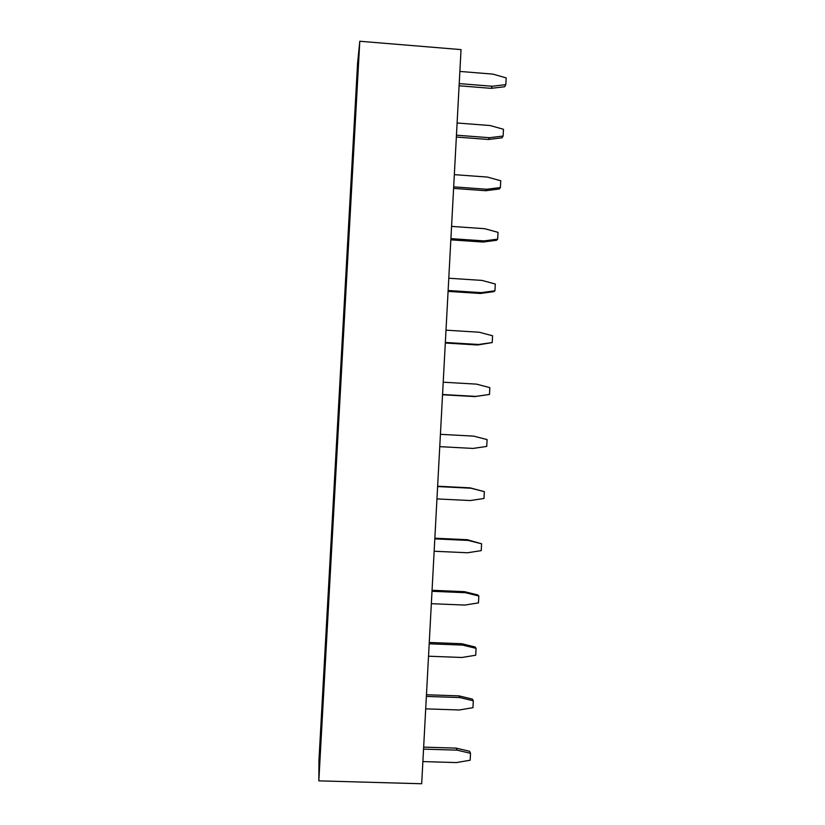 <?xml version="1.0" encoding="UTF-8"?>
<svg xmlns="http://www.w3.org/2000/svg" width="825" height="825" viewBox="0 0 825 825"><rect width="100%" height="100%" fill="white"/><g stroke="black" fill="none" stroke-linecap="round" stroke-linejoin="round"><path stroke-width="1.24" d="M461.041 49.613L359.793 41.25L357.586 63.185L318.945 760.392L318.821 780.852L421.688 783.75L461.041 49.613M423.545 749.121L457.05 750.142L470.528 753.328L470.168 760.227L456.39 762.578L422.874 761.578M423.648 747.12L456.204 748.131L469.6 751.286L470.528 753.328M457.05 750.142L456.204 748.131M426.37 696.413L459.845 697.568L473.302 700.796L472.942 707.685L459.185 709.985L425.7 708.85M426.463 694.753L458.978 695.877L472.354 699.084L473.302 700.796M459.845 697.568L458.978 695.877M429.186 643.799L462.619 645.088L476.077 648.357L475.705 655.236L461.969 657.473L428.526 656.215M429.258 642.469L461.742 643.727L475.107 646.986L476.077 648.357M462.619 645.088L461.742 643.727M432.001 591.288L465.403 592.701L478.83 596.021L478.469 602.889L464.743 605.076L431.341 603.683M432.052 590.288L464.506 591.669L477.85 594.969L478.83 596.021M465.403 592.701L464.506 591.669M434.816 538.869L468.167 540.416L481.594 543.788L481.233 550.636L467.517 552.76L434.146 551.244M434.847 538.209L467.259 539.705L481.594 543.788M468.167 540.416L467.259 539.705M437.621 486.554L470.941 488.225L484.347 491.638L483.986 498.475L470.281 500.548L436.951 498.908M437.632 486.214L470.002 487.843L484.347 491.638M470.941 488.225L470.002 487.843M473.694 436.126L440.416 434.321L473.694 436.126L487.09 439.591L486.729 446.418L473.045 448.429L439.756 446.655M443.211 382.202L476.458 384.13L489.833 387.637L489.472 394.453L475.808 396.402L442.551 394.505M489.472 394.453L474.849 396.588L442.54 394.752M475.808 396.402L474.849 396.588M445.995 330.175L479.212 332.228L492.566 335.775L492.205 342.581L478.562 344.479L445.345 342.457M492.205 342.581L477.582 344.984L445.314 343.014M478.562 344.479L477.582 344.984M448.779 278.231L481.955 280.407L495.299 284.017L494.938 290.802L481.305 292.638L448.13 290.493M494.938 290.802L493.866 291.637L480.315 293.473L448.078 291.38M481.305 292.638L480.315 293.473M451.564 226.39L484.698 228.7L498.022 232.341L497.671 239.116L484.048 240.9L450.904 238.631M497.671 239.116L496.578 240.271L483.037 242.045L450.842 239.848M484.048 240.9L483.037 242.045M454.338 174.653L487.431 177.076L500.744 180.768L500.393 187.533L486.791 189.255L453.678 186.862M500.393 187.533L499.29 188.997L485.76 190.719L453.595 188.399M486.791 189.255L485.76 190.719M457.102 122.997L490.163 125.544L503.467 129.288L503.106 136.032L489.514 137.713L456.452 135.187M503.106 136.032L501.992 137.827L488.483 139.487L456.349 137.043M489.514 137.713L488.483 139.487M459.865 71.435L492.886 74.116L506.179 77.89L505.818 84.635L492.247 86.254L459.216 83.603M505.818 84.635L504.683 86.738L491.195 88.347L459.102 85.779M492.247 86.254L491.195 88.347M359.793 41.25L318.821 780.852M318.976 776.511L319.069 760.031L321.379 718.379L321.399 732.796L318.976 776.511M321.925 723.308L321.884 709.345L324.184 667.776L324.338 679.676L321.925 723.308M324.864 670.209L324.689 658.752L326.989 617.255L327.278 626.66L324.864 670.209M327.803 617.203L327.484 608.242L329.783 566.816L330.206 573.736L327.803 617.203M330.732 564.3L330.278 557.824L332.568 516.471L333.135 520.915L330.732 564.3M333.661 511.5L333.063 507.499L335.352 466.218L336.053 468.188L333.661 511.5M336.579 458.793L335.847 457.256L338.137 416.058L338.972 415.563L336.579 458.793M339.498 406.178L338.632 407.107L340.911 365.98L341.88 363.031L339.498 406.178M342.406 353.667L341.406 357.05L343.674 315.985L344.788 310.592L342.406 353.667M345.304 301.249L344.169 307.075L346.448 266.093L347.686 258.256L345.304 301.249M348.202 248.923L346.933 257.194L349.202 216.274L350.584 206.023L348.202 248.923M351.099 196.701L349.697 207.395L351.966 166.547L353.471 153.873L351.099 196.701M353.987 144.581L352.45 157.688L354.709 116.913L356.359 101.826L353.987 144.581M356.874 92.544L355.204 108.065L357.462 67.361L359.236 49.871L356.874 92.544M319.904 759.763L319.069 760.031M322.719 709.036L321.884 709.345M325.524 658.402L324.689 658.752M328.319 607.85L327.484 608.242M331.114 557.391L330.278 557.824M333.908 507.024L333.063 507.499M336.693 456.741L335.847 457.256M338.91 416.677L338.137 416.058M341.684 366.558L340.911 365.98M344.458 316.522L343.674 315.985M347.232 266.578L346.448 266.093M349.986 216.727L349.202 216.274M352.749 166.959L351.966 166.547M355.503 117.274L354.709 116.913M358.246 67.681L357.462 67.361"/></g></svg>
